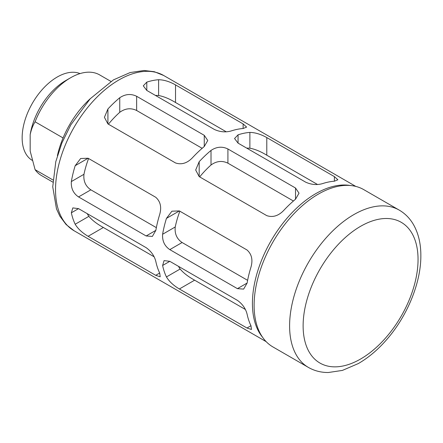<?xml version="1.0" encoding="UTF-8"?>
<svg xmlns="http://www.w3.org/2000/svg" width="443" height="443" viewBox="0 0 443 443"><rect width="100%" height="100%" fill="white"/><g stroke="black" fill="none" stroke-linecap="round" stroke-linejoin="round"><path stroke-width="0.66" d="M110.933 81.418L99.642 74.895A58.127 33.563 120 0 0 70.575 77.774L65.669 80.609A51.183 29.554 120 0 0 30.174 134.705L30.174 151.08L35.086 169.669A58.127 33.563 120 0 0 41.515 175.578L52.806 182.101M70.575 77.774A58.127 33.563 120 0 0 35.086 121.792C32.81 125.502 31.176 129.81 30.174 134.705M35.086 169.669L52.922 179.963M35.086 121.792L63.061 137.945M350.258 185.501A89.63 51.748 120 0 0 270.983 240.942A89.63 51.748 120 0 0 262.61 337.317M199.184 161.689L199.184 176.613L195.684 170.018L199.184 161.689A89.63 51.748 120 0 1 211.012 150.432C216.588 146.705 222.22 146.218 227.918 148.981L295.52 188.015L295.52 199.223L299.019 193.176L295.52 188.015M199.184 176.613L266.786 215.641C272.772 217.646 278.403 215.924 283.686 210.475A89.63 51.748 -60 0 1 295.52 199.223M107.92 108.995L107.92 123.924L104.421 117.329L107.92 108.995A89.63 51.748 120 0 1 119.748 97.742C125.319 94.01 130.956 93.528 136.649 96.292L204.256 135.32L204.256 146.528L207.756 140.486L204.256 135.32M107.92 123.924L175.522 162.952C181.508 164.957 187.14 163.234 192.423 157.786A89.63 51.748 -60 0 1 204.256 146.528M238.057 134.822L238.057 143.128L234.557 138.532L238.057 134.822A89.63 51.748 120 0 1 249.885 132.413C255.168 132.501 260.805 134.223 266.786 137.579L334.393 176.613L334.393 181.204L337.887 179.775L334.393 176.613M238.057 143.128L305.659 182.156C311.357 184.737 316.989 185.218 322.559 183.607A89.63 51.748 -60 0 1 334.393 181.204M146.794 82.127L146.794 90.438L143.288 85.842L146.794 82.127A89.63 51.748 120 0 1 158.622 79.723C163.904 79.812 169.536 81.534 175.522 84.89L243.124 123.924L243.124 128.509L246.624 127.086L243.124 123.924M146.794 90.438L214.395 129.467C220.088 132.042 225.725 132.529 231.296 130.918A89.63 51.748 -60 0 1 243.124 128.509M179.376 210.923L171.917 211.189L166.446 218.388L179.376 210.923L246.978 249.957C251.707 254.138 253.031 259.875 250.954 267.173A89.63 51.748 -60 0 0 247.122 283.049L243.639 289.102L237.415 288.653L247.122 283.049M166.446 218.388A89.63 51.748 120 0 0 162.614 234.258C162.166 240.942 164.563 246.064 169.813 249.619L237.415 288.653M88.107 158.234L80.654 158.5L75.183 165.699L88.107 158.234L155.714 197.262C160.444 201.443 161.767 207.186 159.69 214.484A89.63 51.748 -60 0 0 155.853 230.36L152.37 236.412L146.151 235.964L155.853 230.36M75.183 165.699A89.63 51.748 120 0 0 71.351 181.569C70.902 188.247 73.3 193.369 78.544 196.93L146.151 235.964M169.813 261.331L164.082 260.595L162.614 265.484L169.813 261.331L237.415 300.36C242.498 304.014 245.738 308.649 247.122 314.275A89.63 51.748 -60 0 0 250.954 325.721L251.469 329.465L246.978 328.019L250.954 325.721M162.614 265.484A89.63 51.748 120 0 0 166.446 276.936C169.165 281.466 173.473 285.48 179.376 288.986L246.978 328.019M78.544 208.642L72.818 207.905L71.351 212.795L78.544 208.642L146.151 247.67C151.235 251.325 154.469 255.96 155.853 261.58A89.63 51.748 -60 0 0 159.69 273.032L160.205 276.775L155.714 275.325L159.69 273.032M71.351 212.795A89.63 51.748 120 0 0 75.183 224.241C77.902 228.776 82.21 232.791 88.107 236.296L155.714 275.325M80.022 73.593A49.594 28.634 120 0 0 31.597 104.664A49.594 28.634 120 0 0 32.173 160.333M90.339 98.628A68.117 39.327 120 0 0 57.413 155.654M399.237 210.115L363.747 189.621A90.826 52.44 120 0 0 272.921 242.061A90.826 52.44 120 0 0 272.921 346.935L308.417 367.43C314.436 370.852 321.07 372.552 328.318 372.513L342.395 370.414L358.309 363.576C368.493 357.695 378.006 349.643 386.855 339.421C407.405 315.859 421.033 282.673 420.85 255.594C420.878 243.777 418.458 233.516 413.596 224.806C410.002 218.51 405.218 213.615 399.237 210.115A90.826 52.44 120 0 0 308.411 262.549A90.826 52.44 120 0 0 308.417 367.43M211.012 150.432L211.012 164.995C216.538 161.008 222.17 160.405 227.918 163.185L293.421 201.006M211.012 164.995A72.303 41.742 120 0 0 199.671 176.895M119.748 97.742L119.748 112.306C125.275 108.319 130.906 107.715 136.649 110.495L202.152 148.316M119.748 112.306A72.303 41.742 120 0 0 108.408 124.206M249.885 132.413L249.885 148.222C254.935 149.108 260.567 151.434 266.786 155.2L317.515 184.482M249.885 148.222A72.303 41.742 120 0 0 246.718 148.128M158.622 79.723L158.622 95.533C163.672 96.419 169.304 98.745 175.522 102.505L226.251 131.792M158.622 95.533A72.303 41.742 120 0 0 155.454 95.439M179.864 211.206A72.303 41.742 120 0 0 175.229 226.977C174.542 233.766 176.835 238.949 182.112 242.52L247.615 280.336M88.6 158.516A72.303 41.742 120 0 0 83.965 174.287C83.278 181.076 85.571 186.254 90.848 189.831L156.351 227.647M178.474 266.332A72.303 41.742 120 0 0 180.14 269.028C183.463 272.982 188.292 276.698 194.627 280.181L245.361 309.469M87.21 213.642A72.303 41.742 120 0 0 88.871 216.339C92.194 220.293 97.028 224.008 103.363 227.486L154.092 256.774M355.807 186.42L163.722 75.515A89.63 51.748 120 0 0 74.092 127.263A89.63 51.748 120 0 0 74.092 230.759L266.177 341.664M418.048 259.498A81.263 46.919 120 0 0 331.857 251.796A81.263 46.919 120 0 0 331.857 366.726A81.263 46.919 120 0 0 418.048 259.498M227.918 148.981L227.918 163.185M136.649 96.292L136.649 110.495M266.786 137.579L266.786 155.2M175.522 84.89L175.522 102.505M162.614 234.258L175.229 226.977M169.813 249.619L182.112 242.52M71.351 181.569L83.965 174.287M78.544 196.93L90.848 189.831M166.446 276.936L180.14 269.028M179.376 288.986L194.627 280.181M75.183 224.241L88.871 216.339M88.107 236.296L103.363 227.486M163.722 75.515L154.336 71.716L144.041 70.487L130.131 72.558L113.425 79.89L90.234 98.739L70.83 124.832L61.865 143.028L55.785 161.701L52.734 186.824L56.482 208.869L59.871 216.195L66.09 224.518L74.092 230.759"/></g></svg>
